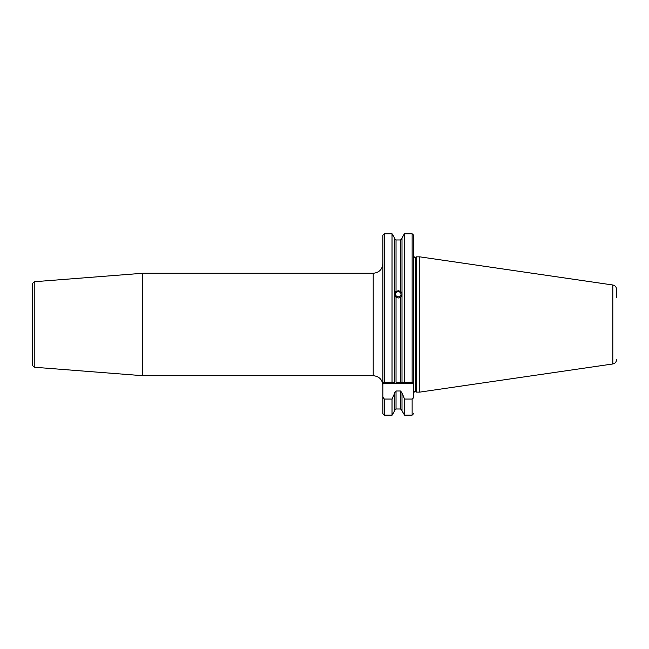 <?xml version="1.0" encoding="UTF-8"?>
<svg xmlns="http://www.w3.org/2000/svg" width="649" height="649" viewBox="0 0 649 649"><rect width="100%" height="100%" fill="white"/><g stroke="black" fill="none" stroke-linecap="round" stroke-linejoin="round"><path stroke-width="0.97" d="M32.45 299.197L32.45 324.484L32.45 283.67L34.235 281.739L34.235 367.229L32.45 365.298L32.45 324.484M32.45 349.77L32.45 365.298M34.235 367.229L142.772 375.706L373.207 375.706L373.207 273.261C379.089 272.685 382.318 269.457 382.894 263.575L382.894 324.484L382.894 235.23L384.346 233.77L384.346 382.293L392.028 382.293L392.028 233.77L384.346 233.77M401.999 294.897L400.547 297.323L398.283 298.013L396.028 297.323L394.576 294.897M394.576 382.293L392.028 382.293L394.576 382.293L394.414 293.624L394.576 292.675L396.028 291.401L398.283 290.736L400.547 291.401L401.999 292.796L401.999 238.078L404.035 234.403L401.999 238.078M413.583 295.863L413.583 291.45M616.55 359.66C616.372 362.012 615.13 363.448 612.818 363.967L612.818 284.992C615.13 285.511 616.372 286.947 616.55 289.308L616.55 297.567M142.772 375.706L142.772 273.261L373.207 273.261M419.781 392.118L419.781 256.842L416.398 256.842L416.398 392.118L419.781 392.118L612.818 363.967M396.028 297.323L396.028 382.293L401.999 382.293L401.999 292.675M401.999 382.293L404.546 382.293L404.546 233.77L404.035 234.403M413.559 234.962L413.583 255.146M392.54 234.403L394.576 238.078L392.028 233.77M394.99 409.438L395.46 409.105M382.894 255.146L382.894 297.607M382.894 254.424L382.894 235.23M382.894 313.102L382.894 314.797M392.556 414.435L392.028 415.23L384.346 415.23L382.894 413.786L382.894 399.127M384.346 415.133L392.028 415.133L392.028 399.062L384.346 399.062L384.346 415.133L382.894 413.697L382.894 324.484M392.028 415.133L394.576 410.882L394.576 392.896L396.028 390.99L400.547 390.99L401.999 392.896L404.546 399.062L412.131 399.062L413.583 397.22L413.583 398.072L413.583 383.259L382.894 383.259M392.028 399.062L394.576 393.383M401.999 410.501L400.547 408.984L396.028 408.984L394.576 410.501M401.999 410.882L404.546 415.133L401.999 410.882L401.999 393.383M404.546 415.133L412.131 415.133L404.546 415.133L404.546 399.062M413.583 398.072L413.583 397.22M400.547 297.323L400.547 382.293L412.131 382.293L412.131 233.77L413.583 235.23L413.583 383.259M384.346 399.062L382.894 397.22M412.131 399.062L412.131 415.133L413.583 413.697M392.604 414.435L394.576 410.882M394.576 238.467L396.028 239.976L394.576 238.467M400.547 291.401L400.547 239.976L401.999 238.467L400.547 239.976L396.028 239.976L396.028 291.401M394.576 292.675L394.576 238.078M412.131 233.77L404.546 233.77M384.346 382.293L382.894 382.293M413.583 382.293L412.131 382.293L413.583 382.293M399.808 292.147A2.71 2.547 0 0 0 396.044 292.821A2.71 2.547 0 0 0 396.766 296.366A2.71 2.547 0 0 0 400.53 295.684A2.71 2.547 0 0 0 399.808 292.147M402.12 294.151A3.87 3.643 0 0 0 394.454 294.151M416.398 392.118L415.652 391.769L415.652 257.191L415.036 257.329C414.833 257.75 414.346 257.264 413.583 255.876M396.028 408.984L396.028 390.99M400.547 408.984L400.547 390.99M384.346 415.23L384.346 414.435M415.652 391.769L415.036 391.639C414.833 391.217 414.346 391.704 413.583 393.091M415.652 257.191L416.398 256.842M612.818 284.992L419.781 256.842M34.235 281.739L142.772 273.261M373.207 375.706C379.089 376.282 382.318 379.511 382.894 385.392"/></g></svg>
